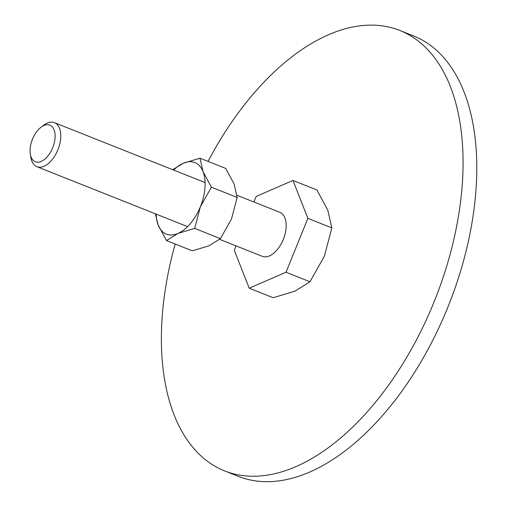 <?xml version="1.0" encoding="UTF-8"?>
<svg xmlns="http://www.w3.org/2000/svg" width="507" height="507" viewBox="0 0 507 507"><rect width="100%" height="100%" fill="white"/><g stroke="black" fill="none" stroke-linecap="round" stroke-linejoin="round"><path stroke-width="0.76" d="M399.808 30.464L413.516 35.921A236.997 132.156 111.7 0 1 415.094 36.567A236.997 132.156 111.7 0 1 448.169 306.399A236.997 132.156 111.7 0 1 238.353 476.358L224.639 470.908A236.997 132.156 -68.3 0 0 434.461 300.943A236.997 132.156 -68.3 0 0 401.379 31.117A236.997 132.156 -68.3 0 0 399.808 30.464A236.997 132.156 -68.3 0 0 208.035 161.397M175.168 244.032A236.997 132.156 -68.3 0 0 223.067 470.255A236.997 132.156 -68.3 0 0 224.639 470.908M253.912 201.989L256.181 196.412L292.97 180.454L316.919 189.979L327.845 210.316L331.838 227.897L324.366 256.212L309.961 281.772L295.03 291.132L273.165 297.729L249.216 288.204L234.304 250.287L236.078 245.908M30.35 154.28L30.946 157.715A23.702 13.214 -68.3 0 0 36.77 166.638A23.702 13.214 -68.3 0 0 36.929 166.708A23.702 13.214 -68.3 0 0 57.912 149.711A23.702 13.214 -68.3 0 0 54.604 122.726A23.702 13.214 -68.3 0 0 54.445 122.662A23.702 13.214 -68.3 0 0 43.925 125.09L41.13 127.175A19.691 10.983 -68.3 0 0 30.35 154.28A19.691 10.983 -68.3 0 0 35.186 161.695A19.691 10.983 -68.3 0 0 52.703 147.746A19.691 10.983 -68.3 0 0 50.003 125.21A19.691 10.983 -68.3 0 0 41.13 127.175M279.693 212.243A23.702 13.214 111.7 0 1 279.851 212.306A23.702 13.214 111.7 0 1 280.01 212.37A23.702 13.214 111.7 0 1 283.318 239.355A23.702 13.214 111.7 0 1 262.334 256.352A23.702 13.214 111.7 0 1 262.176 256.288M292.97 180.454L307.882 218.371L286.005 272.246L309.961 281.772M286.005 272.246L249.216 288.204M307.882 218.371L331.838 227.897M155.313 213.789L158.178 225.045L166.53 240.597L177.944 233.442L194.669 228.397L200.379 206.742A38.513 21.478 -68.3 0 0 203.041 171.639A38.513 21.478 -68.3 0 0 195.094 162.665A38.513 21.478 -68.3 0 0 183.268 163.241A38.513 21.478 -68.3 0 0 173.635 170.067M156.118 214.106A38.513 21.478 -68.3 0 0 158.178 225.045A38.513 21.478 -68.3 0 0 166.119 234.025A38.513 21.478 -68.3 0 0 177.944 233.442A38.513 21.478 -68.3 0 0 200.379 206.742L211.394 187.197L203.041 171.639L199.992 158.197L183.268 163.241L172.684 169.687M199.992 158.197L225.761 168.444L234.114 184.003L237.162 197.445L231.452 219.1L220.437 238.645L209.023 245.8L192.299 250.845L166.53 240.597M237.162 197.445L211.394 187.197M220.437 238.645L194.669 228.397M279.851 212.306L236.978 195.258M205.094 182.577L54.445 122.662M262.334 256.352L219.607 239.355M187.577 226.623L36.929 166.708"/></g></svg>

